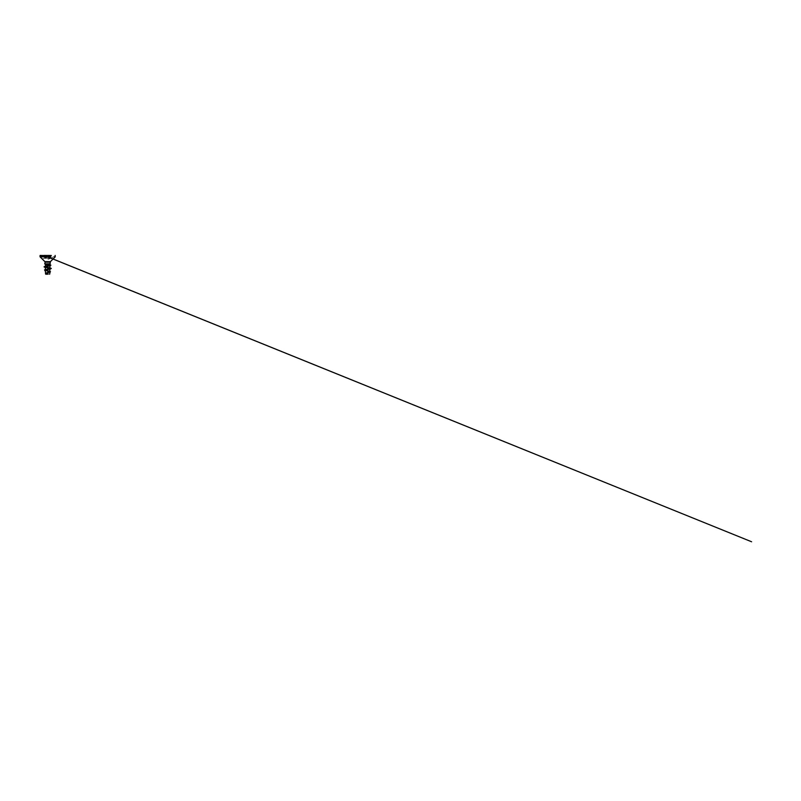 <?xml version="1.0" encoding="UTF-8"?>
<svg xmlns="http://www.w3.org/2000/svg" width="801" height="801" viewBox="0 0 801 801"><rect width="100%" height="100%" fill="white"/><g stroke="black" fill="none" stroke-linecap="round" stroke-linejoin="round"><path stroke-width="0.6" stroke-dasharray="4 3" d="M45.236 255.639L44.756 255.689C45.226 255.829 45.226 255.829 44.736 255.659C45.226 255.829 45.226 255.829 44.736 255.659L44.756 255.689C45.257 255.859 45.257 255.859 44.756 255.689C45.257 255.859 45.257 255.859 44.756 255.689L45.136 255.819M45.236 258.232L48.33 258.292L44.766 258.333L45.437 258.292L45.437 255.689L43.985 255.489L47.649 255.489L43.985 255.449L51.314 255.489L42.243 259.003L50.563 255.659L46.939 255.659L50.563 255.659C50.073 255.829 50.073 255.829 50.563 255.659C50.073 255.829 50.073 255.829 50.563 255.659L45.437 255.689L50.553 255.689L49.852 255.659L50.073 258.232M50.073 255.639L50.553 255.689C50.042 255.859 50.042 255.859 50.553 255.689C50.042 255.859 50.042 255.859 50.553 255.689L50.763 256.841M48.33 258.292L49.892 258.333L48.3 258.333L48.37 255.659L48.33 258.292M44.536 256.841L44.756 258.292C45.257 258.543 45.257 258.543 44.756 258.292C45.257 258.543 45.257 258.543 44.756 258.292L44.766 258.333C45.287 258.583 45.287 258.583 44.766 258.333C45.287 258.583 45.287 258.583 44.766 258.333L44.536 255.579M47.9 274.172L49.652 274.172L47.91 274.082A14.578 14.578 0 0 1 49.502 274.202M47.649 263.739L45.226 263.629M47.479 274.172L45.377 273.331L47.509 274.172L45.657 274.172L47.649 274.172L45.657 273.321M45.567 266.242L46.118 266.062M44.906 263.839L47.649 264.55M50.163 265.431L49.592 265.792M50.143 268.816L49.622 269.146M47.97 271.159L50.052 271.869M45.166 270.458L49.712 271.319L45.166 270.488M47.649 264.2L45.357 263.739M45.176 267.284L49.722 267.985L45.176 267.254M50.533 258.333L49.892 258.333L50.533 258.333C50.012 258.583 50.012 258.583 50.533 258.333C50.012 258.583 50.012 258.583 50.533 258.333L50.553 258.292C50.042 258.553 50.042 258.553 50.553 258.292C50.042 258.553 50.042 258.553 50.553 258.292L50.553 256.841L50.763 258.162L50.153 258.523L55.259 255.919L50.533 258.333M49.872 258.292L49.872 256.841M46.979 258.292L46.939 255.659L46.979 258.292M45.437 258.292L45.437 256.841M50.333 255.559L48.11 255.559M49.522 256.761L48.33 256.761M49.522 256.841L48.33 256.841M46.979 256.841L45.787 256.841M46.979 256.761L45.787 256.761M47.199 255.559L44.976 255.559M44.756 258.292L44.756 256.841L44.756 258.292M50.163 256.841L50.143 258.523L47.649 259.434L44.766 258.333L45.136 256.841M49.061 271.068L50.022 271.409M44.766 270.388L45.597 270.648M49.472 264.62L50.413 264.921M49.151 267.644L49.752 267.854M45.687 267.504L44.435 267.113M47.159 274.092A14.578 14.578 0 0 0 46.017 274.172M50.163 255.819L50.773 255.569"/><path stroke-width="1.2" d="M51.314 255.489L43.985 255.449M45.437 256.841L45.437 255.689L44.736 255.659L44.756 256.841L44.756 255.689L751.598 541.766L45.116 255.789M45.407 263.99L50.203 263.739L45.146 263.879L47.9 265.582L49.882 264.921L47.649 264.2M45.647 269.617L50.874 268.746L45.146 270.378L47.97 271.159L47.91 274.082A14.578 14.578 0 0 0 47.159 274.092L45.527 273.431L45.657 274.172L47.649 274.202L45.657 274.172M45.146 270.378L45.657 273.321L49.672 271.549L45.607 269.767L45.156 267.174L50.052 268.655L49.672 271.549M47.649 268.856L49.712 268.065L45.597 266.433L45.176 263.98M46.118 266.062L47.9 265.582M47.649 264.55L50.163 265.431L49.712 268.065M45.176 267.284L44.235 266.703L50.463 265.511L45.156 267.174M49.652 274.172L50.052 271.869L45.527 273.431M45.166 270.488L44.526 269.897L47.649 269.306L44.696 269.817L45.166 270.458M50.473 271.699L49.712 271.349L50.343 271.859L45.507 273.161L49.522 272.2M50.473 271.729L49.932 272.06M50.874 268.746L47.649 269.617M51.294 268.465L49.732 267.965L51.294 268.465M45.176 267.254L44.045 266.843L44.496 266.583L50.894 265.211L47.649 264.38L50.643 265.031L50.463 265.511M44.736 263.769L45.106 262.167L47.649 262.167L44.896 261.647L50.413 261.647L44.896 261.647L40.08 256.841L49.522 256.841M47.649 274.202L45.807 274.202L47.649 274.202M50.553 255.689L50.553 256.841L50.553 255.689L49.852 255.659L49.872 256.841M48.11 255.559L50.333 255.559M48.33 256.761L49.522 256.761M48.33 256.841L46.979 256.841M47.649 262.167L50.203 262.167L47.649 262.167M45.787 256.841L46.979 256.761M45.787 256.761L40.05 256.761L40.05 255.559L47.199 255.559M44.976 255.559L40.16 255.449M50.763 256.841L50.763 255.579M49.882 264.921L50.413 261.647L55.229 256.841L55.149 255.449M49.061 271.068L50.022 271.409M46.218 269.296L44.696 269.817M44.766 270.388L45.597 270.648M49.151 267.644L50.874 268.205M46.118 266.052L44.496 266.583M45.687 267.504L44.435 267.113M50.163 256.841L50.163 255.819M44.536 256.841L44.536 255.579M45.136 256.841L45.136 255.819"/></g></svg>
